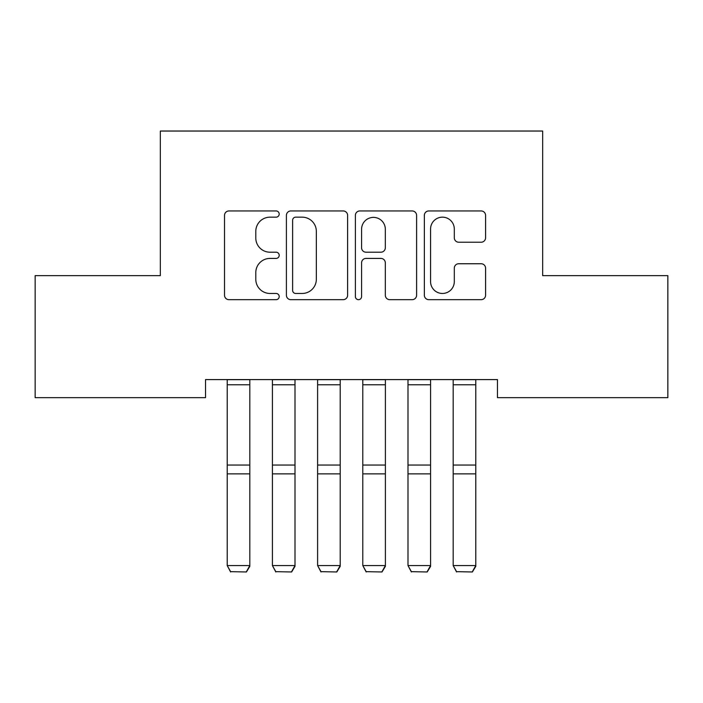 <?xml version="1.0" encoding="UTF-8"?>
<svg xmlns="http://www.w3.org/2000/svg" width="703" height="703" viewBox="0 0 703 703"><rect width="100%" height="100%" fill="white"/><g stroke="black" fill="none" stroke-linecap="round" stroke-linejoin="round"><path stroke-width="1.05" d="M279.196 214.055A3.102 3.102 0 0 0 276.086 210.953L228.958 210.953A4.438 4.438 0 0 0 224.521 215.39L224.521 295.234A4.438 4.438 0 0 0 228.958 299.671L276.086 299.671A3.102 3.102 0 0 0 279.196 296.569A3.102 3.102 0 0 0 276.086 293.459L269.987 293.459A14.192 14.192 0 0 1 255.795 279.267L255.795 272.615A14.192 14.192 0 0 1 269.987 258.414L276.086 258.414A3.102 3.102 0 0 0 279.196 255.312A3.102 3.102 0 0 0 276.086 252.201L269.987 252.201A14.192 14.192 0 0 1 255.795 238.009L255.795 231.357A14.192 14.192 0 0 1 269.987 217.165L276.086 217.165A3.102 3.102 0 0 0 279.196 214.055M481.142 242.227A4.438 4.438 0 0 0 485.58 237.79L485.58 215.39A4.438 4.438 0 0 0 481.142 210.953L428.795 210.953A4.438 4.438 0 0 0 424.357 215.39L424.357 295.234A4.438 4.438 0 0 0 428.795 299.671L481.142 299.671A4.438 4.438 0 0 0 485.58 295.234L485.58 268.177A4.438 4.438 0 0 0 481.142 263.739L458.743 263.739A4.438 4.438 0 0 0 454.305 268.177L454.305 281.595A11.863 11.863 0 0 1 442.442 293.459A11.863 11.863 0 0 1 430.57 281.595L430.57 229.029A11.863 11.863 0 0 1 442.442 217.165A11.863 11.863 0 0 1 454.305 229.029L454.305 237.79A4.438 4.438 0 0 0 458.743 242.227L481.142 242.227M497.469 379.594L205.531 379.594L205.531 397.67L35.15 397.67L35.15 275.646L160.337 275.646L160.337 131.03L542.663 131.03L542.663 275.646L667.85 275.646L667.85 397.67L497.469 397.67L497.469 379.594M347.616 215.39A4.438 4.438 0 0 0 343.178 210.953L290.84 210.953A4.438 4.438 0 0 0 286.402 215.39L286.402 295.234A4.438 4.438 0 0 0 290.84 299.671L343.178 299.671A4.438 4.438 0 0 0 347.616 295.234L347.616 215.39M359.822 210.953L412.16 210.953A4.438 4.438 0 0 1 416.598 215.39L416.598 295.234A4.438 4.438 0 0 1 412.16 299.671L389.761 299.671A4.438 4.438 0 0 1 385.323 295.234L385.323 262.852A4.438 4.438 0 0 0 380.885 258.414L366.026 258.414A4.438 4.438 0 0 0 361.588 262.852L361.588 296.569A3.102 3.102 0 0 1 358.486 299.671A3.102 3.102 0 0 1 355.384 296.569L355.384 215.39A4.438 4.438 0 0 1 359.822 210.953M295.717 217.165A3.102 3.102 0 0 0 292.615 220.267L292.615 290.357A3.102 3.102 0 0 0 295.717 293.459L302.149 293.459A14.192 14.192 0 0 0 316.341 279.267L316.341 231.357A14.192 14.192 0 0 0 302.149 217.165L295.717 217.165M385.323 229.248A11.863 11.863 0 0 0 373.46 217.385A11.863 11.863 0 0 0 361.588 229.248L361.588 247.772A4.438 4.438 0 0 0 366.026 252.201L380.885 252.201A4.438 4.438 0 0 0 385.323 247.772L385.323 229.248M249.82 379.594L249.82 566.346L246.428 571.97L230.61 571.662L246.428 571.97M230.61 571.97L227.218 565.564L249.82 565.564L246.428 571.662M227.218 379.594L227.218 565.564L230.61 571.662M295.005 379.594L295.005 566.346L291.622 571.97L275.804 571.662L291.622 571.97M275.804 571.97L272.413 565.564L295.005 565.564L291.622 571.662M272.413 379.594L272.413 565.564L275.804 571.662M340.199 379.594L340.199 566.346L336.816 571.97L320.999 571.662L336.816 571.97M320.999 571.97L317.607 565.564L340.199 565.564L336.816 571.662M317.607 379.594L317.607 565.564L320.999 571.662M385.393 379.594L385.393 566.346L382.001 571.97L366.184 571.662L382.001 571.97M366.184 571.97L362.801 565.564L385.393 565.564L382.001 571.662M362.801 379.594L362.801 565.564L366.184 571.662M430.588 379.594L430.588 566.346L427.196 571.97L411.378 571.662L427.196 571.97M411.378 571.97L407.995 565.564L430.588 565.564L427.196 571.662M407.995 379.594L407.995 565.564L411.378 571.662M475.782 379.594L475.782 566.346L472.39 571.97L456.572 571.662L472.39 571.97M456.572 571.97L453.18 565.564L475.782 565.564L472.39 571.662M453.18 379.594L453.18 565.564L456.572 571.662M249.82 379.682L227.218 379.682M249.82 465.043L227.218 465.043M249.82 473.884L227.218 473.884M249.82 384.778L227.218 384.778M295.005 379.682L272.413 379.682M295.005 465.043L272.413 465.043M295.005 473.884L272.413 473.884M295.005 384.778L272.413 384.778M340.199 379.682L317.607 379.682M340.199 465.043L317.607 465.043M340.199 473.884L317.607 473.884M340.199 384.778L317.607 384.778M385.393 379.682L362.801 379.682M385.393 465.043L362.801 465.043M385.393 473.884L362.801 473.884M385.393 384.778L362.801 384.778M430.588 379.682L407.995 379.682M430.588 465.043L407.995 465.043M430.588 473.884L407.995 473.884M430.588 384.778L407.995 384.778M475.782 379.682L453.18 379.682M475.782 465.043L453.18 465.043M475.782 473.884L453.18 473.884M475.782 384.778L453.18 384.778"/></g></svg>
